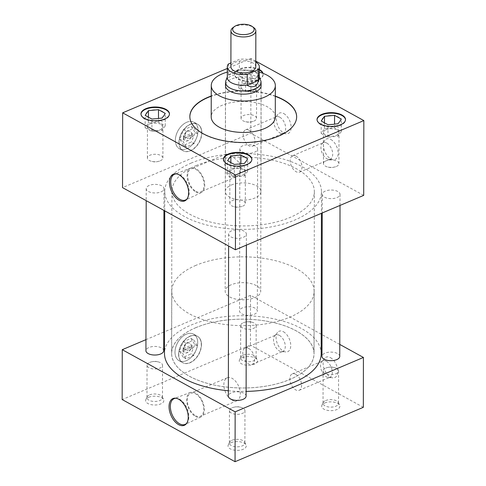 <?xml version="1.0" encoding="UTF-8"?>
<svg xmlns="http://www.w3.org/2000/svg" width="486" height="486" viewBox="0 0 486 486"><rect width="100%" height="100%" fill="white"/><g stroke="black" fill="none" stroke-linecap="round" stroke-linejoin="round"><path stroke-width="0.36" stroke-dasharray="2.43 1.82" d="M186.369 334.192A15.121 9.933 -61.2 0 1 193.641 334.18A15.121 9.933 -61.2 0 1 197.012 347.417A15.121 9.933 -61.2 0 1 186.32 360.667A15.121 9.933 -61.2 0 1 179.055 360.679A15.121 9.933 -61.2 0 1 175.683 347.441A15.121 9.933 -61.2 0 1 186.369 334.192M190.129 336.263A15.121 9.933 -61.2 0 1 197.401 336.251A15.121 9.933 -61.2 0 1 200.773 349.489A15.121 9.933 -61.2 0 1 190.087 362.738A15.121 9.933 -61.2 0 1 182.815 362.75A15.121 9.933 -61.2 0 1 179.443 349.513A15.121 9.933 -61.2 0 1 190.129 336.263M186.739 122.259A15.121 9.933 -61.2 0 1 194.005 122.253A15.121 9.933 -61.2 0 1 197.383 135.485A15.121 9.933 -61.2 0 1 186.691 148.74A15.121 9.933 -61.2 0 1 179.425 148.746A15.121 9.933 -61.2 0 1 176.054 135.515A15.121 9.933 -61.2 0 1 186.739 122.259M190.5 124.331A15.121 9.933 -61.2 0 1 197.772 124.325A15.121 9.933 -61.2 0 1 201.143 137.556A15.121 9.933 -61.2 0 1 190.457 150.812A15.121 9.933 -61.2 0 1 183.186 150.818A15.121 9.933 -61.2 0 1 179.814 137.587A15.121 9.933 -61.2 0 1 190.5 124.331M295.737 374.299A8.9 5.152 67 0 1 301.314 382.737A8.9 5.152 67 0 1 299.2 390.282A8.9 5.152 67 0 1 295.713 389.881A8.9 5.152 67 0 1 290.136 381.449A8.9 5.152 67 0 1 292.25 373.898A8.9 5.152 67 0 1 295.737 374.299M326.458 361.274A8.9 5.152 67 0 1 332.035 369.712A8.9 5.152 67 0 1 329.921 377.258A8.9 5.152 67 0 1 328.372 377.488A8.9 5.152 67 0 1 326.428 376.857A8.9 5.152 67 0 1 321.185 369.682A8.9 5.152 67 0 1 321.726 361.827A8.9 5.152 67 0 1 322.971 360.873A8.9 5.152 67 0 1 326.458 361.274M330.462 357.647A11.105 6.433 67 0 1 337.679 369.725A11.105 6.433 67 0 1 332.849 377.883A11.105 6.433 67 0 1 330.425 377.093A11.105 6.433 67 0 1 323.883 368.133A11.105 6.433 67 0 1 324.557 358.334A11.105 6.433 67 0 1 330.462 357.647M248.698 348.407A8.9 5.152 67 0 1 254.275 356.846A8.9 5.152 67 0 1 252.161 364.391A8.9 5.152 67 0 1 248.674 363.99A8.9 5.152 67 0 1 243.097 355.552A8.9 5.152 67 0 1 245.211 348.006A8.9 5.152 67 0 1 248.698 348.407M279.42 335.383A8.9 5.152 67 0 1 284.996 343.821A8.9 5.152 67 0 1 282.876 351.366A8.9 5.152 67 0 1 281.327 351.597A8.9 5.152 67 0 1 279.389 350.965A8.9 5.152 67 0 1 274.147 343.784A8.9 5.152 67 0 1 274.687 335.935A8.9 5.152 67 0 1 275.933 334.982A8.9 5.152 67 0 1 279.42 335.383M283.423 331.756A11.105 6.433 67 0 1 290.64 343.833A11.105 6.433 67 0 1 285.804 351.992A11.105 6.433 67 0 1 283.387 351.202A11.105 6.433 67 0 1 276.844 342.241A11.105 6.433 67 0 1 277.518 332.442A11.105 6.433 67 0 1 283.423 331.756M296.12 156.14A8.9 5.152 67 0 1 301.697 164.572A8.9 5.152 67 0 1 299.583 172.123A8.9 5.152 67 0 1 296.089 171.722A8.9 5.152 67 0 1 290.513 163.284A8.9 5.152 67 0 1 292.633 155.733A8.9 5.152 67 0 1 296.12 156.14M326.841 143.115A8.9 5.152 67 0 1 332.418 151.547A8.9 5.152 67 0 1 330.298 159.098A8.9 5.152 67 0 1 328.749 159.329A8.9 5.152 67 0 1 326.811 158.697A8.9 5.152 67 0 1 321.568 151.517A8.9 5.152 67 0 1 322.109 143.662A8.9 5.152 67 0 1 323.348 142.708A8.9 5.152 67 0 1 326.841 143.115M330.845 139.482A11.105 6.433 67 0 1 338.062 151.565A11.105 6.433 67 0 1 333.226 159.718A11.105 6.433 67 0 1 330.808 158.934A11.105 6.433 67 0 1 324.265 149.974A11.105 6.433 67 0 1 324.94 140.175A11.105 6.433 67 0 1 330.845 139.482M249.081 130.242A8.9 5.152 67 0 1 254.658 138.68A8.9 5.152 67 0 1 252.538 146.231A8.9 5.152 67 0 1 249.051 145.83A8.9 5.152 67 0 1 243.474 137.392A8.9 5.152 67 0 1 245.594 129.841A8.9 5.152 67 0 1 249.081 130.242M279.796 117.217A8.9 5.152 67 0 1 285.373 125.655A8.9 5.152 67 0 1 283.259 133.207A8.9 5.152 67 0 1 281.71 133.431A8.9 5.152 67 0 1 279.772 132.799A8.9 5.152 67 0 1 274.529 125.625A8.9 5.152 67 0 1 275.07 117.77A8.9 5.152 67 0 1 276.309 116.816A8.9 5.152 67 0 1 279.796 117.217M283.8 113.59A11.105 6.433 67 0 1 291.023 125.674A11.105 6.433 67 0 1 286.187 133.826A11.105 6.433 67 0 1 283.769 133.036A11.105 6.433 67 0 1 277.22 124.082A11.105 6.433 67 0 1 277.901 114.277A11.105 6.433 67 0 1 283.8 113.59M187.061 198.914A14.003 8.104 -113 0 0 187.402 198.525A14.003 8.104 -113 0 0 188.258 186.168A14.003 8.104 -113 0 0 180.008 174.875A14.003 8.104 -113 0 0 176.953 173.879A14.003 8.104 -113 0 0 176.436 173.86M195.907 192.073A13.365 7.74 -113 0 0 201.295 192.614A13.365 7.74 -113 0 0 204.296 181.205A13.365 7.74 -113 0 0 195.949 168.672A13.365 7.74 -113 0 0 190.864 168.004A13.365 7.74 -113 0 0 187.505 179.267A13.365 7.74 -113 0 0 195.907 192.073M239.562 174.346A12.472 7.223 -113 0 0 239.58 163.199C236.53 159.663 233.268 156.96 229.811 155.095L226.124 154.019L225.407 155.399L225.389 166.546C225.376 171.382 226.84 174.845 229.775 176.934L235.868 176.989L239.562 174.346C240.825 170.744 240.831 167.032 239.58 163.199M195.907 191.296A12.472 7.223 -113 0 0 200.797 191.855A12.472 7.223 -113 0 0 203.762 181.278A12.472 7.223 -113 0 0 195.949 169.45A12.472 7.223 -113 0 0 191.059 168.885A12.472 7.223 -113 0 0 188.088 179.468A12.472 7.223 -113 0 0 195.907 191.296M186.667 423.306A14.003 8.104 -113 0 0 187.013 422.917A14.003 8.104 -113 0 0 187.863 410.561A14.003 8.104 -113 0 0 179.613 399.267A14.003 8.104 -113 0 0 176.564 398.277A14.003 8.104 -113 0 0 176.041 398.253M195.518 416.472A13.365 7.74 -113 0 0 200.906 417.006A13.365 7.74 -113 0 0 203.901 405.603A13.365 7.74 -113 0 0 195.554 393.065A13.365 7.74 -113 0 0 190.469 392.402A13.365 7.74 -113 0 0 187.11 403.666A13.365 7.74 -113 0 0 195.518 416.472M195.518 415.688A12.472 7.223 -113 0 0 200.402 416.253A12.472 7.223 -113 0 0 203.373 405.67A12.472 7.223 -113 0 0 195.554 393.848A12.472 7.223 -113 0 0 190.664 393.283A12.472 7.223 -113 0 0 187.699 403.866A12.472 7.223 -113 0 0 195.518 415.688M232.071 400.185A12.472 7.223 -113 0 0 236.961 400.75A12.472 7.223 -113 0 0 239.932 390.173A12.472 7.223 -113 0 0 232.114 378.345A12.472 7.223 -113 0 0 227.223 377.78A12.472 7.223 -113 0 0 224.259 388.363A12.472 7.223 -113 0 0 232.071 400.185M325.717 368.09A7.746 3.742 -179.9 0 1 327.783 367.465A7.746 3.742 -179.9 0 1 333.9 367.477A7.746 3.742 -179.9 0 1 338.584 370.921A7.746 3.742 -179.9 0 1 335.954 373.728A7.746 3.742 -179.9 0 1 327.643 374.317A7.746 3.742 -179.9 0 1 323.093 370.897A7.746 3.742 -179.9 0 1 325.717 368.09M325.663 400.555A7.746 3.742 -179.9 0 1 338.323 402.53A7.746 3.742 -179.9 0 1 338.529 403.386A7.746 3.742 -179.9 0 1 335.899 406.193A7.746 3.742 -179.9 0 1 327.588 406.782A7.746 3.742 -179.9 0 1 323.032 403.362A7.746 3.742 -179.9 0 1 323.239 402.505A7.746 3.742 -179.9 0 1 325.663 400.555M324.757 402.949A9.113 4.404 -179.9 0 1 339.647 405.275A9.113 4.404 -179.9 0 1 336.798 409.577A9.113 4.404 -179.9 0 1 326.088 410.032A9.113 4.404 -179.9 0 1 321.908 405.239A9.113 4.404 -179.9 0 1 324.757 402.949M232.083 407.797A7.746 3.742 -179.9 0 1 234.149 407.171A7.746 3.742 -179.9 0 1 240.266 407.177A7.746 3.742 -179.9 0 1 244.944 410.627A7.746 3.742 -179.9 0 1 242.32 413.428A7.746 3.742 -179.9 0 1 234.003 414.017A7.746 3.742 -179.9 0 1 229.453 410.597A7.746 3.742 -179.9 0 1 232.083 407.797M232.022 440.261A7.746 3.742 -179.9 0 1 244.683 442.236A7.746 3.742 -179.9 0 1 244.889 443.092A7.746 3.742 -179.9 0 1 242.259 445.899A7.746 3.742 -179.9 0 1 233.948 446.488A7.746 3.742 -179.9 0 1 229.398 443.068A7.746 3.742 -179.9 0 1 229.605 442.211A7.746 3.742 -179.9 0 1 232.022 440.261M231.117 442.655A9.113 4.404 -179.9 0 1 246.013 444.976A9.113 4.404 -179.9 0 1 243.158 449.283A9.113 4.404 -179.9 0 1 232.448 449.738A9.113 4.404 -179.9 0 1 228.268 444.945A9.113 4.404 -179.9 0 1 231.117 442.655M243.304 322.728A7.746 3.742 -179.9 0 1 245.369 322.103A7.746 3.742 -179.9 0 1 251.487 322.109A7.746 3.742 -179.9 0 1 256.171 325.559A7.746 3.742 -179.9 0 1 253.54 328.36A7.746 3.742 -179.9 0 1 245.23 328.949A7.746 3.742 -179.9 0 1 240.679 325.529A7.746 3.742 -179.9 0 1 243.304 322.728M243.249 355.193A7.746 3.742 -179.9 0 1 255.909 357.167A7.746 3.742 -179.9 0 1 256.116 358.024A7.746 3.742 -179.9 0 1 253.485 360.831A7.746 3.742 -179.9 0 1 245.175 361.42A7.746 3.742 -179.9 0 1 240.619 358A7.746 3.742 -179.9 0 1 240.825 357.143A7.746 3.742 -179.9 0 1 243.249 355.193M242.344 357.587A9.113 4.404 -179.9 0 1 257.234 359.907A9.113 4.404 -179.9 0 1 254.385 364.214A9.113 4.404 -179.9 0 1 243.674 364.67A9.113 4.404 -179.9 0 1 239.495 359.877A9.113 4.404 -179.9 0 1 242.344 357.587M149.67 362.435A7.746 3.742 -179.9 0 1 151.735 361.803A7.746 3.742 -179.9 0 1 157.853 361.815A7.746 3.742 -179.9 0 1 162.531 365.265A7.746 3.742 -179.9 0 1 159.906 368.066A7.746 3.742 -179.9 0 1 151.589 368.655A7.746 3.742 -179.9 0 1 147.039 365.235A7.746 3.742 -179.9 0 1 149.67 362.435M149.609 394.899A7.746 3.742 -179.9 0 1 162.269 396.874A7.746 3.742 -179.9 0 1 162.476 397.73A7.746 3.742 -179.9 0 1 159.845 400.531A7.746 3.742 -179.9 0 1 151.535 401.12A7.746 3.742 -179.9 0 1 146.985 397.7A7.746 3.742 -179.9 0 1 147.191 396.843A7.746 3.742 -179.9 0 1 149.609 394.899M148.704 397.287A9.113 4.404 -179.9 0 1 163.6 399.613A9.113 4.404 -179.9 0 1 160.745 403.921A9.113 4.404 -179.9 0 1 150.034 404.376A9.113 4.404 -179.9 0 1 145.855 399.583A9.113 4.404 -179.9 0 1 148.704 397.287M253.905 121.123A7.746 3.742 0.1 0 0 256.535 118.317A7.746 3.742 0.1 0 0 251.979 114.896A7.746 3.742 0.1 0 0 243.668 115.486A7.746 3.742 0.1 0 0 241.038 118.292A7.746 3.742 0.1 0 0 245.722 121.737A7.746 3.742 0.1 0 0 251.839 121.749A7.746 3.742 0.1 0 0 253.905 121.123M243.723 84.321A7.746 3.742 -179.9 0 1 252.034 83.732A7.746 3.742 -179.9 0 1 256.584 87.152A7.746 3.742 -179.9 0 1 253.959 89.953A7.746 3.742 -179.9 0 1 245.649 90.542A7.746 3.742 -179.9 0 1 241.092 87.122A7.746 3.742 -179.9 0 1 243.723 84.321M150.083 124.021A7.746 3.742 -179.9 0 1 158.393 123.432A7.746 3.742 -179.9 0 1 162.95 126.852A7.746 3.742 -179.9 0 1 160.319 129.659A7.746 3.742 -179.9 0 1 152.009 130.248A7.746 3.742 -179.9 0 1 147.452 126.828A7.746 3.742 -179.9 0 1 150.083 124.021M160.265 160.823A7.746 3.742 0.1 0 0 162.895 158.023A7.746 3.742 0.1 0 0 158.339 154.603A7.746 3.742 0.1 0 0 150.028 155.192A7.746 3.742 0.1 0 0 147.398 157.993A7.746 3.742 0.1 0 0 152.082 161.443A7.746 3.742 0.1 0 0 158.199 161.449A7.746 3.742 0.1 0 0 160.265 160.823M336.318 166.485A7.746 3.742 0.1 0 0 338.949 163.679A7.746 3.742 0.1 0 0 334.392 160.259A7.746 3.742 0.1 0 0 326.082 160.848A7.746 3.742 0.1 0 0 323.451 163.654A7.746 3.742 0.1 0 0 328.135 167.099A7.746 3.742 0.1 0 0 334.253 167.111A7.746 3.742 0.1 0 0 336.318 166.485M326.136 129.683A7.746 3.742 -179.9 0 1 334.447 129.094A7.746 3.742 -179.9 0 1 338.997 132.514A7.746 3.742 -179.9 0 1 336.373 135.321A7.746 3.742 -179.9 0 1 328.062 135.91A7.746 3.742 -179.9 0 1 323.506 132.49A7.746 3.742 -179.9 0 1 326.136 129.683M259.336 69.522A14.24 6.883 0.1 0 0 239.452 68.994A14.24 6.883 0.1 0 0 234.623 74.145A14.24 6.883 0.1 0 0 242.994 80.433A14.24 6.883 0.1 0 0 258.273 79.352A14.24 6.883 0.1 0 0 263.102 74.2A14.24 6.883 0.1 0 0 262.999 73.35M259.336 70.02A14.24 6.883 0.1 0 0 239.452 69.492A14.24 6.883 0.1 0 0 234.623 74.644A14.24 6.883 0.1 0 0 242.994 80.931A14.24 6.883 0.1 0 0 258.273 79.85A14.24 6.883 0.1 0 0 263.102 74.698A14.24 6.883 0.1 0 0 262.798 73.277M140.995 114.101A14.24 6.883 0.1 0 0 140.983 114.35A14.24 6.883 0.1 0 0 149.354 120.637A14.24 6.883 0.1 0 0 164.633 119.556A14.24 6.883 0.1 0 0 169.462 114.398A14.24 6.883 0.1 0 0 169.456 114.149M317.048 119.763A14.24 6.883 0.1 0 0 317.036 120.012A14.24 6.883 0.1 0 0 325.407 126.299A14.24 6.883 0.1 0 0 340.686 125.212A14.24 6.883 0.1 0 0 345.516 120.06A14.24 6.883 0.1 0 0 345.503 119.811M242.678 206.192A7.746 3.742 0.1 0 0 245.309 203.385A7.746 3.742 0.1 0 0 240.752 199.965A7.746 3.742 0.1 0 0 232.442 200.554A7.746 3.742 0.1 0 0 229.811 203.361A7.746 3.742 0.1 0 0 234.495 206.805A7.746 3.742 0.1 0 0 240.613 206.817A7.746 3.742 0.1 0 0 242.678 206.192M232.496 169.389A7.746 3.742 -179.9 0 1 240.807 168.8A7.746 3.742 -179.9 0 1 245.363 172.22A7.746 3.742 -179.9 0 1 242.733 175.021A7.746 3.742 -179.9 0 1 234.422 175.61A7.746 3.742 -179.9 0 1 229.866 172.19A7.746 3.742 -179.9 0 1 232.496 169.389M223.408 159.463A14.24 6.883 0.1 0 0 223.396 159.712A14.24 6.883 0.1 0 0 231.767 165.999A14.24 6.883 0.1 0 0 247.046 164.918A14.24 6.883 0.1 0 0 251.876 159.766A14.24 6.883 0.1 0 0 251.87 159.517M231.634 230.807A8.888 4.295 0.1 0 0 228.62 234.021A8.888 4.295 0.1 0 0 233.845 237.946A8.888 4.295 0.1 0 0 243.377 237.271A8.888 4.295 0.1 0 0 246.39 234.052A8.888 4.295 0.1 0 0 241.171 230.133A8.888 4.295 0.1 0 0 231.634 230.807M246.11 396.12A8.888 4.295 0.1 0 0 240.886 392.196A8.888 4.295 0.1 0 0 231.354 392.87A8.888 4.295 0.1 0 0 228.341 396.09M325.274 191.101A8.888 4.295 0.1 0 0 322.261 194.321A8.888 4.295 0.1 0 0 327.485 198.245A8.888 4.295 0.1 0 0 337.017 197.565A8.888 4.295 0.1 0 0 340.03 194.351A8.888 4.295 0.1 0 0 334.811 190.427A8.888 4.295 0.1 0 0 325.274 191.101M339.75 356.414A8.888 4.295 0.1 0 0 334.526 352.49A8.888 4.295 0.1 0 0 324.994 353.17A8.888 4.295 0.1 0 0 321.975 356.384M242.86 145.739A8.888 4.295 0.1 0 0 239.847 148.953A8.888 4.295 0.1 0 0 245.072 152.877A8.888 4.295 0.1 0 0 254.603 152.203A8.888 4.295 0.1 0 0 257.616 148.989A8.888 4.295 0.1 0 0 252.398 145.065A8.888 4.295 0.1 0 0 242.86 145.739M242.581 307.802A8.888 4.295 0.1 0 0 239.562 311.022A8.888 4.295 0.1 0 0 244.786 314.94A8.888 4.295 0.1 0 0 254.318 314.266A8.888 4.295 0.1 0 0 257.337 311.052A8.888 4.295 0.1 0 0 252.113 307.128A8.888 4.295 0.1 0 0 242.581 307.802M149.22 185.445A8.888 4.295 0.1 0 0 146.207 188.659A8.888 4.295 0.1 0 0 151.432 192.584A8.888 4.295 0.1 0 0 160.963 191.903A8.888 4.295 0.1 0 0 163.976 188.69A8.888 4.295 0.1 0 0 158.758 184.765A8.888 4.295 0.1 0 0 149.22 185.445M163.697 350.752A8.888 4.295 0.1 0 0 158.472 346.828A8.888 4.295 0.1 0 0 148.941 347.508A8.888 4.295 0.1 0 0 145.928 350.722M275.289 117.011A32.04 15.485 0.1 0 0 256.456 102.868A32.04 15.485 0.1 0 0 222.084 105.304A32.04 15.485 0.1 0 0 211.21 116.901M275.325 96.119A53.399 25.807 0.1 0 0 211.246 96.003M189.85 116.737A53.399 25.807 0.1 0 0 189.85 116.865A53.399 25.807 0.1 0 0 221.233 140.436A53.399 25.807 0.1 0 0 278.527 136.378A53.399 25.807 0.1 0 0 296.648 117.047A53.399 25.807 0.1 0 0 296.648 116.926M275.325 96.368A53.399 25.807 0.1 0 0 211.246 96.252M191.356 163.01A78.349 37.865 0.1 0 0 164.772 191.369A78.349 37.865 0.1 0 0 210.821 225.96A78.349 37.865 0.1 0 0 294.88 220A78.349 37.865 0.1 0 0 321.465 191.642A78.349 37.865 0.1 0 0 275.422 157.051A78.349 37.865 0.1 0 0 191.356 163.01M321.185 353.705A78.349 37.865 0.1 0 0 275.137 319.114A78.349 37.865 0.1 0 0 191.077 325.073A78.349 37.865 0.1 0 0 164.487 353.431M228.347 390.762A78.349 37.865 0.1 0 0 246.116 391.406M261.079 84.886A17.83 8.614 0.1 0 0 249.998 77.566A17.83 8.614 0.1 0 0 231.524 79.054A17.83 8.614 0.1 0 0 225.534 84.819M231.342 185.02A17.83 8.614 -179.9 0 1 250.472 183.665A17.83 8.614 -179.9 0 1 260.946 191.539A17.83 8.614 -179.9 0 1 254.901 197.99A17.83 8.614 -179.9 0 1 235.771 199.345A17.83 8.614 -179.9 0 1 225.291 191.472A17.83 8.614 -179.9 0 1 231.342 185.02M195.779 327.667A71.229 34.421 -179.9 0 1 272.203 322.248A71.229 34.421 -179.9 0 1 314.065 353.693A71.229 34.421 -179.9 0 1 289.893 379.469A71.229 34.421 -179.9 0 1 213.469 384.888A71.229 34.421 -179.9 0 1 171.607 353.443A71.229 34.421 -179.9 0 1 195.779 327.667M196.058 165.605A71.229 34.421 -179.9 0 1 272.488 160.186A71.229 34.421 -179.9 0 1 314.345 191.63A71.229 34.421 -179.9 0 1 290.178 217.406A71.229 34.421 -179.9 0 1 213.755 222.825A71.229 34.421 -179.9 0 1 171.892 191.381A71.229 34.421 -179.9 0 1 196.058 165.605M339.769 344.428L322.018 334.654M321.216 334.216L250.527 295.3L250.436 345.169L122.168 399.559M363.334 407.311L250.436 345.169M250.527 295.3L164.529 331.768M163.727 332.108L145.946 339.647M363.704 195.384L250.806 133.237L122.539 187.626M255.794 61.114L250.94 58.442L250.806 133.237M250.94 58.442L227.327 68.453M259.336 72.153A32.04 15.485 0.1 0 0 227.32 72.098M227.557 173.168L234.337 176.898L244.391 175.938L247.672 171.242L240.898 167.512L230.838 168.472L227.557 173.168L227.576 160.702M230.838 168.472L230.844 162.67M240.898 167.512L240.904 163.855M247.672 171.242L247.696 158.776M245.406 162.051L246.426 160.915M244.391 175.938L244.415 163.472M237.399 164.14L241.372 163.764M234.337 176.898L234.355 164.432M229.629 161.832L232.302 163.302M241.092 72.359A9.113 4.404 0.1 0 0 239.792 74.212L238.802 75.634L240.856 76.764A9.113 4.404 0.1 0 0 243.529 78.234L245.582 79.364L248.625 79.072A9.113 4.404 0.1 0 0 252.599 78.696L255.642 78.404L256.632 76.982A9.113 4.404 0.1 0 0 257.732 75.695A9.113 4.404 0.1 0 0 257.926 75.13L258.923 73.708L256.869 72.578A9.113 4.404 0.1 0 0 254.196 71.108L252.143 69.978L249.099 70.27A9.113 4.404 0.1 0 0 245.126 70.646L242.083 70.938L239.792 74.212M321.191 133.462L327.971 137.198L338.031 136.232L341.312 131.542L334.532 127.806L324.478 128.772L321.191 133.462L321.216 120.996M324.478 128.772L324.484 122.964M334.532 127.806L334.538 124.149M341.312 131.542L341.336 119.07M339.046 122.344L340.066 121.208M338.031 136.232L338.056 123.766M331.039 124.44L335.012 124.058M327.971 137.198L327.995 124.732M323.269 122.126L325.942 123.602M145.144 127.806L151.924 131.536L161.978 130.57L165.258 125.88L158.485 122.15L148.424 123.11L145.144 127.806L145.162 115.34M148.424 123.11L148.43 117.302M158.485 122.15L158.491 118.493M165.258 125.88L165.283 113.414M162.992 116.689L164.013 115.553M161.978 130.57L162.002 118.104M154.985 118.778L158.958 118.396M151.924 131.536L151.942 119.07M147.215 116.464L149.888 117.94M238.778 88.1L245.558 91.83L255.618 90.87L258.898 86.174L252.119 82.444L242.064 83.404L238.778 88.1L238.802 75.634M242.064 83.404L242.083 70.938M249.099 70.27L245.126 70.646M252.119 82.444L252.143 69.978M256.869 72.578L254.196 71.108M258.898 86.174L258.923 73.708M256.632 76.982L257.926 75.13M255.618 90.87L255.642 78.404M248.625 79.072L252.599 78.696M245.558 91.83L245.582 79.364M240.856 76.764L243.529 78.234M225.407 155.399A12.472 7.223 -113 0 0 225.389 166.546M233.031 27.599A12.448 6.014 -179.9 0 1 235.175 26.414A12.448 6.014 -179.9 0 1 253.783 27.635M255.782 66.861A12.448 6.014 0.1 0 0 248.468 61.37A12.448 6.014 0.1 0 0 235.115 62.317A12.448 6.014 0.1 0 0 230.893 66.819M195.925 265.356A71.169 34.397 0.1 0 0 171.777 291.114A71.169 34.397 0.1 0 0 213.603 322.534A71.169 34.397 0.1 0 0 289.966 317.121A71.169 34.397 0.1 0 0 314.114 291.363A71.169 34.397 0.1 0 0 272.288 259.937A71.169 34.397 0.1 0 0 195.925 265.356M195.815 327.685A71.169 34.397 0.1 0 0 171.667 353.443A71.169 34.397 0.1 0 0 213.494 384.863A71.169 34.397 0.1 0 0 289.856 379.451A71.169 34.397 0.1 0 0 314.005 353.693A71.169 34.397 0.1 0 0 272.178 322.273A71.169 34.397 0.1 0 0 195.815 327.685M225.832 80.804A17.769 8.59 -179.9 0 1 231.567 75.907A17.769 8.59 -179.9 0 1 249.148 74.267A17.769 8.59 -179.9 0 1 260.794 80.864M231.202 284.772A17.769 8.59 0.1 0 0 225.176 291.205A17.769 8.59 0.1 0 0 235.619 299.054A17.769 8.59 0.1 0 0 254.688 297.699A17.769 8.59 0.1 0 0 260.715 291.266A17.769 8.59 0.1 0 0 250.272 283.423A17.769 8.59 0.1 0 0 231.202 284.772M228.335 74.947C228.809 75.154 230.072 74.826 232.126 73.963L239.483 70.221L228.426 74.759A16.008 7.733 0.1 0 0 227.576 76.199A16.008 7.733 0.1 0 0 227.314 77.584M228.444 63.988L228.426 74.759M259.324 77.645A16.008 7.733 0.1 0 0 259.068 76.253A16.008 7.733 0.1 0 0 239.398 70.112L239.416 59.335L230.899 62.949M255.794 62.001A16.008 7.733 0.1 0 0 239.416 59.335M184.82 349.464L183.319 348.632A5.413 3.554 -61.2 0 1 189.898 343.207A5.413 3.554 -61.2 0 1 191.259 345.267L192.766 346.093A5.413 3.554 -61.2 0 1 192.851 347.053A5.413 3.554 -61.2 0 1 192.76 348.091L191.253 347.259A5.413 3.554 -61.2 0 1 184.68 352.69A5.413 3.554 -61.2 0 1 183.313 350.631L184.82 351.457A5.413 3.554 -61.2 0 1 184.729 350.497A5.413 3.554 -61.2 0 1 184.82 349.464L192.766 346.093M183.034 349.568A5.413 3.554 -61.2 0 1 185.385 344.282A5.413 3.554 -61.2 0 1 189.71 343.104A5.413 3.554 -61.2 0 1 191.162 346.123A5.413 3.554 -61.2 0 1 188.811 351.402A5.413 3.554 -61.2 0 1 184.492 352.587A5.413 3.554 -61.2 0 1 183.034 349.568M174.996 352.241A15.121 9.933 -61.2 0 1 181.557 337.478A15.121 9.933 -61.2 0 1 193.641 334.18A15.121 9.933 -61.2 0 1 197.699 342.618A15.121 9.933 -61.2 0 1 191.138 357.38A15.121 9.933 -61.2 0 1 179.055 360.679A15.121 9.933 -61.2 0 1 174.996 352.241M178.569 354.209A15.121 9.933 -61.2 0 1 185.13 339.447A15.121 9.933 -61.2 0 1 197.213 336.148A15.121 9.933 -61.2 0 1 201.271 344.586A15.121 9.933 -61.2 0 1 194.71 359.348A15.121 9.933 -61.2 0 1 182.627 362.647A15.121 9.933 -61.2 0 1 178.569 354.209M197.717 342.606A15.151 9.951 -61.2 0 1 191.144 357.398A15.151 9.951 -61.2 0 1 179.042 360.703A15.151 9.951 -61.2 0 1 174.972 352.253A15.151 9.951 -61.2 0 1 181.545 337.46A15.151 9.951 -61.2 0 1 193.653 334.155A15.151 9.951 -61.2 0 1 197.717 342.606M201.483 344.677A15.151 9.951 -61.2 0 1 194.91 359.47A15.151 9.951 -61.2 0 1 182.803 362.775A15.151 9.951 -61.2 0 1 178.733 354.324A15.151 9.951 -61.2 0 1 185.312 339.532A15.151 9.951 -61.2 0 1 197.413 336.227A15.151 9.951 -61.2 0 1 201.483 344.677M183.319 348.632L191.259 345.267M193.756 355.545L186.059 358.808L182.22 352.666L186.083 343.25L193.786 339.987L197.626 346.129L193.756 355.545L190.937 353.99L183.234 357.259L186.059 358.808M183.234 357.259L179.395 351.111L183.258 341.701L190.962 338.432L194.801 344.58L190.937 353.99M194.801 344.58L197.626 346.129M179.395 351.111L182.22 352.666M183.258 341.701L186.083 343.25M190.962 338.432L193.786 339.987M191.253 347.259L183.313 350.631M192.76 348.091L184.82 351.457M185.19 137.532L183.69 136.706A5.413 3.554 -61.2 0 1 190.263 131.281A5.413 3.554 -61.2 0 1 191.63 133.34L193.136 134.166A5.413 3.554 -61.2 0 1 193.221 135.126A5.413 3.554 -61.2 0 1 193.13 136.159L191.624 135.333A5.413 3.554 -61.2 0 1 185.045 140.758A5.413 3.554 -61.2 0 1 183.684 138.698L185.19 139.531A5.413 3.554 -61.2 0 1 185.099 138.571A5.413 3.554 -61.2 0 1 185.19 137.532L193.136 134.166M183.404 137.635A5.413 3.554 -61.2 0 1 185.755 132.356A5.413 3.554 -61.2 0 1 190.075 131.177A5.413 3.554 -61.2 0 1 191.533 134.191A5.413 3.554 -61.2 0 1 189.182 139.476A5.413 3.554 -61.2 0 1 184.856 140.654A5.413 3.554 -61.2 0 1 183.404 137.635M175.361 140.314A15.121 9.933 -61.2 0 1 181.928 125.546A15.121 9.933 -61.2 0 1 194.005 122.253A15.121 9.933 -61.2 0 1 198.069 130.685A15.151 9.951 -61.2 0 1 191.514 145.472A15.151 9.951 -61.2 0 1 179.407 148.777A15.151 9.951 -61.2 0 1 175.343 140.32A15.151 9.951 -61.2 0 1 181.916 125.528A15.151 9.951 -61.2 0 1 194.023 122.229A15.151 9.951 -61.2 0 1 198.088 130.679A15.121 9.933 -61.2 0 1 191.508 145.454A15.121 9.933 -61.2 0 1 179.425 148.746A15.121 9.933 -61.2 0 1 175.361 140.314M178.939 142.283A15.121 9.933 -61.2 0 1 185.5 127.514A15.121 9.933 -61.2 0 1 197.583 124.222A15.121 9.933 -61.2 0 1 201.641 132.654A15.121 9.933 -61.2 0 1 195.08 147.422A15.121 9.933 -61.2 0 1 182.997 150.715A15.121 9.933 -61.2 0 1 178.939 142.283M201.854 132.751A15.151 9.951 -61.2 0 1 195.275 147.544A15.151 9.951 -61.2 0 1 183.173 150.842A15.151 9.951 -61.2 0 1 179.103 142.392A15.151 9.951 -61.2 0 1 185.682 127.599A15.151 9.951 -61.2 0 1 197.784 124.301A15.151 9.951 -61.2 0 1 201.854 132.751M183.69 136.706L191.63 133.34M194.127 143.613L186.424 146.881L182.59 140.733L186.454 131.323L194.157 128.055L197.99 134.203L194.127 143.613L191.308 142.064L183.605 145.326L186.424 146.881M183.605 145.326L179.765 139.178L183.629 129.768L191.332 126.506L195.172 132.648L191.308 142.064M195.172 132.648L197.99 134.203M179.765 139.178L182.59 140.733M183.629 129.768L186.454 131.323M191.332 126.506L194.157 128.055M191.624 135.333L183.684 138.698M193.13 136.159L185.19 139.531M299.2 390.282L329.921 377.258M328.372 377.488L332.849 377.883M252.161 364.391L282.876 351.366M281.327 351.597L285.804 351.992M299.583 172.123L330.298 159.098M328.749 159.329L333.226 159.718M252.538 146.231L283.259 133.207M281.71 133.431L286.187 133.826M187.402 198.525L186.733 199.351M201.295 192.614L185.609 199.953M235.868 176.989L200.797 191.855M187.013 422.917L186.345 423.743M200.906 417.006L185.215 424.351M236.961 400.75L200.402 416.253M333.9 367.477L330.845 366.833L327.783 367.465M338.584 370.921L338.529 403.386M338.323 402.53L339.647 405.275M240.266 407.177L237.204 406.539L234.149 407.171M244.944 410.627L244.889 443.092M244.683 442.236L246.013 444.976M251.487 322.109L248.431 321.471L245.369 322.103M256.171 325.559L256.116 358.024M255.909 357.167L257.234 359.907M157.853 361.815L154.791 361.177L151.735 361.803M162.531 365.265L162.476 397.73M162.269 396.874L163.6 399.613M256.535 118.317L256.584 87.152M162.895 158.023L162.95 126.852M338.949 163.679L338.997 132.514M263.102 74.698L263.102 74.2M169.462 114.398L169.462 113.9M345.516 120.06L345.516 119.562M245.309 203.385L245.363 172.22M251.876 159.766L251.876 159.268M228.62 234.021L228.602 246.013M322.261 194.321L322.23 212.965M239.847 148.953L239.562 311.022M146.207 188.659L146.189 200.645M164.772 191.369L164.736 210.857M260.946 191.539L261.134 85.572M314.345 191.63L314.065 353.693M171.892 191.381L171.607 353.443M225.291 191.472L225.474 85.512M321.465 191.642L321.428 213.305M163.976 188.69L163.94 210.42M257.616 148.989L257.337 311.052M340.03 194.351L340.012 205.426M246.39 234.052L246.372 245.132M223.396 159.712L223.396 159.214M246.323 161.139L246.505 160.763M229.811 203.361L229.866 172.19M234.495 206.805L237.551 207.449L240.613 206.817M317.036 120.012L317.036 119.513M140.983 114.35L140.983 113.852M234.623 74.644L234.623 74.145M339.963 121.433L340.145 121.057M323.451 163.654L323.506 132.49M328.135 167.099L331.191 167.743L334.253 167.111M163.91 115.777L164.092 115.395M152.082 161.443L155.137 162.081L158.199 161.449M147.398 157.993L147.452 126.828M257.55 76.071L257.732 75.695M241.038 118.292L241.092 87.122M245.722 121.737L248.777 122.381L251.839 121.749M147.191 396.843L145.855 399.583M147.039 365.235L146.985 397.7M240.825 357.143L239.495 359.877M240.679 325.529L240.619 358M229.605 442.211L228.268 444.945M229.453 410.597L229.398 443.068M323.239 402.505L321.908 405.239M323.093 370.897L323.032 403.362M227.223 377.78L190.664 393.283M190.469 392.402L174.286 398.575M176.564 398.277L175.507 398.18M226.124 154.019L191.059 168.885M190.864 168.004L174.681 174.176M176.953 173.879L175.896 173.788M275.07 117.77L277.901 114.277M245.594 129.841L276.309 116.816M322.109 143.662L324.94 140.175M292.633 155.733L323.348 142.708M274.687 335.935L277.518 332.442M245.211 348.006L275.933 334.982M321.726 361.827L324.557 358.334M292.25 373.898L322.971 360.873M171.777 291.114L171.667 353.443M225.534 86.198L225.176 291.205M227.576 76.199L227.314 76.885M259.068 76.253L259.324 76.946M261.073 86.259L260.715 291.266M314.114 291.363L314.005 353.693M179.042 360.703L182.803 362.775M193.653 334.155L197.413 336.227M179.407 148.777L183.173 150.842M194.023 122.229L197.784 124.301"/><path stroke-width="0.73" d="M179.018 200.25A14.525 8.408 -113 0 0 186.733 199.351A14.525 8.408 -113 0 0 187.62 186.533A14.525 8.408 -113 0 0 179.061 174.82A14.525 8.408 -113 0 0 175.896 173.788A14.525 8.408 -113 0 0 169.571 184.449A14.525 8.408 -113 0 0 179.018 200.25M176.436 173.86A14.003 8.104 -113 0 0 174.681 174.176A14.003 8.104 -113 0 0 171.157 185.974A14.003 8.104 -113 0 0 179.966 199.388A14.003 8.104 -113 0 0 185.609 199.953A14.003 8.104 -113 0 0 187.061 198.914M178.623 424.643A14.525 8.408 -113 0 0 186.345 423.743A14.525 8.408 -113 0 0 187.225 410.925A14.525 8.408 -113 0 0 178.666 399.213A14.525 8.408 -113 0 0 175.507 398.18A14.525 8.408 -113 0 0 169.183 408.848A14.525 8.408 -113 0 0 178.623 424.643M176.041 398.253A14.003 8.104 -113 0 0 174.286 398.575A14.003 8.104 -113 0 0 170.768 410.372A14.003 8.104 -113 0 0 179.571 423.786A14.003 8.104 -113 0 0 185.215 424.351A14.003 8.104 -113 0 0 186.667 423.306M262.999 73.35A14.24 6.883 0.1 0 0 259.336 69.522M262.798 73.277A14.24 6.883 0.1 0 0 259.336 70.02M164.633 119.052A14.24 6.883 0.1 0 0 169.462 113.9A14.24 6.883 0.1 0 0 161.097 107.613A14.24 6.883 0.1 0 0 145.818 108.7A14.24 6.883 0.1 0 0 140.983 113.852A14.24 6.883 0.1 0 0 149.354 120.139A14.24 6.883 0.1 0 0 164.633 119.052M169.456 114.149A14.24 6.883 0.1 0 0 160.86 108.062A14.24 6.883 0.1 0 0 145.818 109.198A14.24 6.883 0.1 0 0 140.995 114.101M340.686 124.714A14.24 6.883 0.1 0 0 345.516 119.562A14.24 6.883 0.1 0 0 337.144 113.274A14.24 6.883 0.1 0 0 321.866 114.356A14.24 6.883 0.1 0 0 317.036 119.513A14.24 6.883 0.1 0 0 325.407 125.801A14.24 6.883 0.1 0 0 340.686 124.714M345.503 119.811A14.24 6.883 0.1 0 0 336.907 113.724A14.24 6.883 0.1 0 0 321.866 114.854A14.24 6.883 0.1 0 0 317.048 119.763M247.046 164.42A14.24 6.883 0.1 0 0 251.876 159.268A14.24 6.883 0.1 0 0 243.51 152.981A14.24 6.883 0.1 0 0 228.232 154.062A14.24 6.883 0.1 0 0 223.396 159.214A14.24 6.883 0.1 0 0 231.767 165.501A14.24 6.883 0.1 0 0 247.046 164.42M251.87 159.517A14.24 6.883 0.1 0 0 243.273 153.424A14.24 6.883 0.1 0 0 228.232 154.56A14.24 6.883 0.1 0 0 223.408 159.463M228.602 246.013L228.341 396.09A8.888 4.295 0.1 0 0 233.559 400.008A8.888 4.295 0.1 0 0 243.097 399.334A8.888 4.295 0.1 0 0 246.11 396.12L246.372 245.132M322.23 212.965L321.975 356.384A8.888 4.295 0.1 0 0 327.2 360.308A8.888 4.295 0.1 0 0 336.731 359.628A8.888 4.295 0.1 0 0 339.75 356.414L340.012 205.426M146.189 200.645L145.928 350.722A8.888 4.295 0.1 0 0 151.146 354.646A8.888 4.295 0.1 0 0 160.684 353.972A8.888 4.295 0.1 0 0 163.697 350.752L163.94 210.42M227.32 72.098A32.04 15.485 0.1 0 0 222.138 73.89A32.04 15.485 0.1 0 0 211.264 85.487A32.04 15.485 0.1 0 0 230.097 99.63A32.04 15.485 0.1 0 0 264.475 97.194A32.04 15.485 0.1 0 0 275.343 85.597A32.04 15.485 0.1 0 0 259.336 72.153M211.264 85.487L211.21 116.901A32.04 15.485 0.1 0 0 230.042 131.044A32.04 15.485 0.1 0 0 264.42 128.608A32.04 15.485 0.1 0 0 275.289 117.011L275.343 85.597M211.246 96.003A53.399 25.807 0.1 0 0 207.972 97.285A53.399 25.807 0.1 0 0 189.85 116.616A53.399 25.807 0.1 0 0 221.233 140.187A53.399 25.807 0.1 0 0 278.533 136.129A53.399 25.807 0.1 0 0 296.648 116.798A53.399 25.807 0.1 0 0 275.325 96.119M296.648 116.926A53.399 25.807 0.1 0 0 275.325 96.368M211.246 96.252A53.399 25.807 0.1 0 0 207.972 97.534A53.399 25.807 0.1 0 0 189.85 116.737M164.736 210.857L164.487 353.431A78.349 37.865 0.1 0 0 228.347 390.762M246.116 391.406A78.349 37.865 0.1 0 0 294.601 382.063A78.349 37.865 0.1 0 0 321.185 353.705L321.428 213.305M225.534 84.819A17.83 8.614 0.1 0 0 225.474 85.512A17.83 8.614 0.1 0 0 235.953 93.379A17.83 8.614 0.1 0 0 255.083 92.024A17.83 8.614 0.1 0 0 261.134 85.572A17.83 8.614 0.1 0 0 261.079 84.886M235.151 411.836L363.419 357.447L363.334 407.311L235.06 461.7L235.151 411.836L122.253 349.689L122.168 399.559L235.06 461.7M363.419 357.447L339.769 344.428M322.018 334.654L321.216 334.216M164.529 331.768L163.727 332.108M145.946 339.647L122.253 349.689M227.327 68.453L122.666 112.831L235.564 174.972L235.431 249.774L363.704 195.384L363.832 120.583L255.794 61.114M235.564 174.972L363.832 120.583M122.666 112.831L122.539 187.626L235.431 249.774M229.866 157.428A9.113 4.404 0.1 0 0 228.572 159.28L227.576 160.702L229.629 161.832A9.113 4.404 0.1 0 0 232.302 163.302L234.355 164.432L237.399 164.14A9.113 4.404 0.1 0 0 241.372 163.764L244.415 163.472L245.406 162.051A9.113 4.404 0.1 0 0 246.505 160.763A9.113 4.404 0.1 0 0 246.706 160.198L247.696 158.776L245.643 157.646A9.113 4.404 0.1 0 0 242.97 156.176L240.916 155.046L237.873 155.338A9.113 4.404 0.1 0 0 233.9 155.714L230.856 156.006L228.572 159.28M230.844 162.67L230.856 156.006M237.873 155.338L233.9 155.714M240.904 163.855L240.916 155.046M245.643 157.646L242.97 156.176M246.426 160.915L246.706 160.198M323.506 117.727A9.113 4.404 0.1 0 0 322.206 119.58L321.216 120.996L323.269 122.126A9.113 4.404 0.1 0 0 325.942 123.602L327.995 124.732L331.039 124.44A9.113 4.404 0.1 0 0 335.012 124.058L338.056 123.766L339.046 122.344A9.113 4.404 0.1 0 0 340.145 121.057A9.113 4.404 0.1 0 0 340.34 120.492L341.336 119.07L339.283 117.946A9.113 4.404 0.1 0 0 336.61 116.47L334.556 115.34L331.513 115.632A9.113 4.404 0.1 0 0 327.54 116.014L324.496 116.306L322.206 119.58M147.452 112.066A9.113 4.404 0.1 0 0 146.158 113.918L145.162 115.34L147.215 116.464A9.113 4.404 0.1 0 0 149.888 117.94L151.942 119.07L154.985 118.778A9.113 4.404 0.1 0 0 158.958 118.396L162.002 118.104L162.992 116.689A9.113 4.404 0.1 0 0 164.092 115.395A9.113 4.404 0.1 0 0 164.292 114.836L165.283 113.414L163.229 112.284A9.113 4.404 0.1 0 0 160.556 110.808L158.503 109.678L155.459 109.97A9.113 4.404 0.1 0 0 151.486 110.352L148.443 110.644L146.158 113.918M324.484 122.964L324.496 116.306M331.513 115.632L327.54 116.014M334.538 124.149L334.556 115.34M339.283 117.946L336.61 116.47M340.066 121.208L340.34 120.492M148.43 117.302L148.443 110.644M155.459 109.97L151.486 110.352M158.491 118.493L158.503 109.678M163.229 112.284L160.556 110.808M164.013 115.553L164.292 114.836M236.311 25.539A10.735 5.188 0.1 0 0 234.452 26.56A10.735 5.188 0.1 0 0 236.342 33.34A10.735 5.188 0.1 0 0 250.497 33.346A10.735 5.188 0.1 0 0 252.362 26.59A10.735 5.188 0.1 0 0 236.311 25.539M252.362 26.59L253.783 27.635A12.448 6.014 -179.9 0 1 255.843 30.958A12.448 6.014 -179.9 0 1 251.62 35.466A12.448 6.014 -179.9 0 1 238.268 36.407A12.448 6.014 -179.9 0 1 230.953 30.916A12.448 6.014 -179.9 0 1 233.031 27.599L234.452 26.56M230.953 30.916L230.893 66.819A12.448 6.014 0.1 0 0 238.207 72.311A12.448 6.014 0.1 0 0 251.56 71.369A12.448 6.014 0.1 0 0 255.782 66.861L255.843 30.958M259.324 76.946L260.794 80.864A17.769 8.59 -179.9 0 1 261.079 82.401A17.769 8.59 -179.9 0 1 255.053 88.835A17.769 8.59 -179.9 0 1 235.983 90.189A17.769 8.59 -179.9 0 1 225.54 82.341A17.769 8.59 -179.9 0 1 225.832 80.804L227.314 76.885M258.303 80.579C257.823 83.464 256.553 85.366 254.506 86.283C252.416 87.122 249.962 86.8 247.149 85.305L258.212 80.469A16.008 7.733 0.1 0 0 259.324 77.645L259.342 66.868A16.008 7.733 0.1 0 0 255.794 62.001M230.899 62.949L228.444 63.988A16.008 7.733 0.1 0 0 227.333 66.813L227.314 77.584A16.008 7.733 0.1 0 0 247.24 85.117L247.149 85.305M227.333 66.813A16.008 7.733 0.1 0 0 247.259 74.346L258.23 69.692A16.008 7.733 0.1 0 0 259.342 66.868M247.24 85.117L247.259 74.346M258.23 69.692L258.212 80.469M225.54 82.341L225.534 86.198M261.079 82.401L261.073 86.259"/></g></svg>

